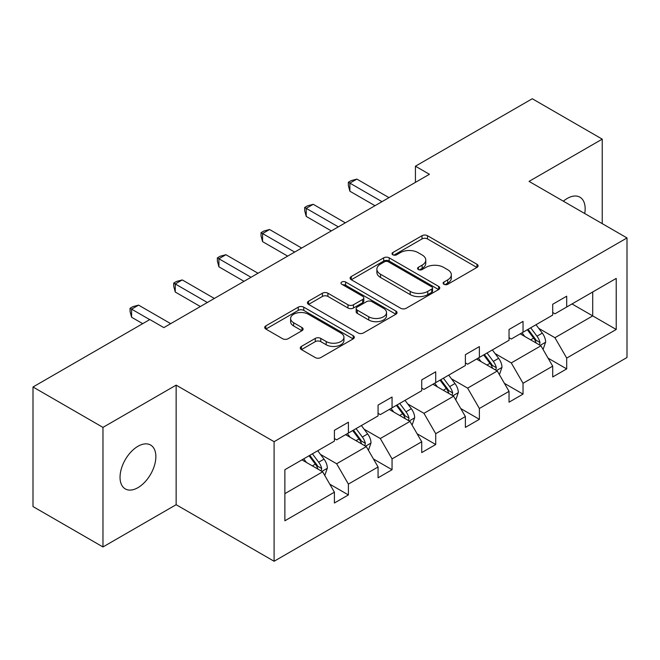 <?xml version="1.0" encoding="UTF-8"?>
<svg xmlns="http://www.w3.org/2000/svg" width="660" height="660" viewBox="0 0 660 660"><rect width="100%" height="100%" fill="white"/><g stroke="black" fill="none" stroke-linecap="round" stroke-linejoin="round"><path stroke-width="0.99" d="M443.908 284.278A2.722 1.567 0 0 0 447.76 284.278L476.941 267.432A3.886 2.244 0 0 0 478.079 265.84A3.886 2.244 0 0 0 476.941 264.256L427.498 235.711A3.886 2.244 0 0 0 422.004 235.711L392.815 252.557A2.722 1.567 0 0 0 392.024 253.671A2.722 1.567 0 0 0 392.815 254.785A2.722 1.567 0 0 0 396.66 254.785L400.438 252.599A12.433 7.177 0 0 1 418.019 252.599L422.144 254.983A12.433 7.177 0 0 1 425.782 260.057A12.433 7.177 0 0 1 422.144 265.13L418.366 267.308A2.722 1.567 0 0 0 417.565 268.422A2.722 1.567 0 0 0 418.366 269.527A2.722 1.567 0 0 0 422.21 269.527L425.989 267.349A12.433 7.177 0 0 1 443.569 267.349L447.686 269.726A12.433 7.177 0 0 1 451.333 274.808A12.433 7.177 0 0 1 447.686 279.881L443.908 282.059A2.722 1.567 0 0 0 443.116 283.173A2.722 1.567 0 0 0 443.908 284.278L443.908 282.059M137.948 487.657A25.327 14.627 120 0 0 154.498 465.333A25.327 14.627 120 0 0 150.612 445.038A25.327 14.627 120 0 0 137.948 446.292A25.327 14.627 120 0 0 121.399 468.616A25.327 14.627 120 0 0 125.285 488.911A25.327 14.627 120 0 0 137.948 487.657M584.727 213.535A25.327 14.627 120 0 0 579.917 197.183A25.327 14.627 120 0 0 567.254 198.437A25.327 14.627 120 0 0 563.343 201.193M301.414 346.409A3.886 2.244 0 0 0 300.275 347.993A3.886 2.244 0 0 0 301.414 349.585L315.282 357.588A3.886 2.244 0 0 0 320.776 357.588L353.191 338.877A3.886 2.244 0 0 0 354.329 337.293A3.886 2.244 0 0 0 353.191 335.709L303.748 307.156A3.886 2.244 0 0 0 298.254 307.156L265.84 325.875A3.886 2.244 0 0 0 264.701 327.459A3.886 2.244 0 0 0 265.84 329.043L282.596 338.72A3.886 2.244 0 0 0 288.09 338.72L301.958 330.709A3.886 2.244 0 0 0 303.097 329.125A3.886 2.244 0 0 0 301.958 327.533L293.65 322.74A10.395 5.998 0 0 1 290.606 318.5A10.395 5.998 0 0 1 297.025 312.955A10.395 5.998 0 0 1 308.344 314.251L340.898 333.052A10.395 5.998 0 0 1 343.942 337.293A10.395 5.998 0 0 1 337.524 342.837A10.395 5.998 0 0 1 326.205 341.534L320.776 338.399A3.886 2.244 0 0 0 315.282 338.399L301.414 346.409L301.414 349.585M176.146 385.135L102.968 427.391L33 386.991L33 506.558L102.968 546.958L176.146 504.702L274.098 561.256L274.098 441.688L176.146 385.135L176.146 504.702M602.233 223.641L602.233 139.136L529.048 181.393L627 237.938L274.098 441.688M602.233 139.136L532.265 98.744L415.429 166.204L415.429 182.358M33 386.991L149.845 319.539L163.837 327.616L429.421 174.281L415.429 166.204M400.711 308.269A3.886 2.244 0 0 0 406.205 308.269L438.619 289.55A3.886 2.244 0 0 0 439.758 287.966A3.886 2.244 0 0 0 438.619 286.382L389.177 257.837A3.886 2.244 0 0 0 383.683 257.837L351.268 276.548A3.886 2.244 0 0 0 350.13 278.132A3.886 2.244 0 0 0 351.268 279.716L400.711 308.269M342.878 284.864A2.722 1.567 0 0 1 345.634 285.252L345.634 282.018L395.909 311.041A3.886 2.244 0 0 1 397.048 312.625A3.886 2.244 0 0 1 395.909 314.218L363.495 332.929A3.886 2.244 0 0 1 358 332.929L308.55 304.384L308.55 301.207A3.886 2.244 0 0 0 307.411 302.8A3.886 2.244 0 0 0 308.55 304.384M308.55 301.207L322.426 293.205A3.886 2.244 0 0 1 327.921 293.205L347.968 304.78A3.886 2.244 0 0 0 353.463 304.78L362.67 299.467A3.886 2.244 0 0 0 363.808 297.883A3.886 2.244 0 0 0 362.67 296.29L341.789 284.237A2.722 1.567 0 0 1 340.997 283.132A2.722 1.567 0 0 1 342.672 281.68A2.722 1.567 0 0 1 345.634 282.018M102.968 427.391L102.968 546.958M284.873 469.722L334.405 441.119L334.405 430.295L348.397 422.218L348.397 433.042L378.064 415.915L378.064 405.091L392.057 397.015L392.057 407.839L421.724 390.712L421.724 379.888L435.715 371.811L435.715 382.635L465.382 365.508L465.382 354.684L479.374 346.599L479.374 357.423L509.041 340.296L509.041 329.472L523.034 321.395L523.034 332.219L552.701 315.092L552.701 304.268L566.692 296.191L566.692 307.015L616.226 278.413L616.226 329.472L566.692 358.075L566.692 368.899L552.701 376.975L552.701 366.151L523.034 383.278L523.034 394.102L509.041 402.188L509.041 391.355L479.374 408.482L479.374 419.314L465.382 427.391L465.382 416.567L435.715 433.694L435.715 444.518L421.724 452.595L421.724 441.771L392.057 458.898L392.057 469.722L378.064 477.799L378.064 466.975L348.397 484.102L348.397 494.926L334.405 503.011L334.405 492.178L284.873 520.781L284.873 469.722M274.098 561.256L627 357.505L627 237.938M345.601 434.659L366.308 446.614L336.649 463.741L320.447 454.393M336.649 463.741L348.397 484.102M366.308 446.614L378.064 466.975M334.405 438.537L336.649 439.832L348.397 433.042M389.26 409.456L409.967 421.41L380.308 438.537L364.105 429.19M380.308 438.537L392.057 458.898M409.967 421.41L421.724 441.771M378.064 413.333L380.308 414.628L392.057 407.839M432.919 384.252L453.626 396.206L423.959 413.333L407.764 403.978M423.959 413.333L435.715 433.694M453.626 396.206L465.382 416.567M421.724 388.129L423.959 389.416L435.715 382.635M476.578 359.04L497.285 371.002L467.618 388.129L451.423 378.774M467.618 388.129L479.374 408.482M497.285 371.002L509.041 391.355M465.382 362.917L467.618 364.213L479.374 357.423M520.237 333.836L540.944 345.79L511.277 362.917L495.082 353.57M511.277 362.917L523.034 383.278M540.944 345.79L552.701 366.151M509.041 337.714L511.277 339.009L523.034 332.219M572.005 303.947L592.721 315.901L554.936 337.714L538.741 328.366M554.936 337.714L566.692 358.075M616.226 329.472L592.721 315.901L592.721 291.992L616.226 278.413M552.701 312.51L554.936 313.805L566.692 307.015M284.873 493.639L322.658 471.826L301.942 459.863M322.658 471.826L334.405 492.178M548.081 358.157L566.692 368.899M504.421 383.361L523.034 394.102M460.762 408.565L479.374 419.314M417.103 433.768L435.715 444.518M373.445 458.981L392.057 469.722M329.794 484.184L348.397 494.926M444.997 284.666L447.686 283.107A12.433 7.177 0 0 0 451.333 278.033L451.333 274.808M425.782 260.057L425.782 263.282A12.433 7.177 0 0 1 422.144 268.364L419.455 269.915M476.891 267.457L427.498 238.945A3.886 2.244 0 0 0 422.004 238.945L393.904 255.164M438.57 289.583L389.177 261.063A3.886 2.244 0 0 0 383.683 261.063L351.318 279.749M431.755 289.08A2.722 1.567 0 0 0 432.556 287.966A2.722 1.567 0 0 0 431.755 286.861L388.352 261.797A2.722 1.567 0 0 0 384.508 261.797L380.523 264.099A12.433 7.177 0 0 0 376.885 269.173A12.433 7.177 0 0 0 380.523 274.247L410.19 291.373A12.433 7.177 0 0 0 427.771 291.373L431.755 289.08L431.755 292.306A2.722 1.567 0 0 0 432.556 291.2L432.556 287.966M376.885 269.173L376.885 272.407A12.433 7.177 0 0 0 380.523 277.48L380.523 274.247M431.755 292.306L427.771 294.608A12.433 7.177 0 0 1 410.19 294.608L380.523 277.48M308.608 304.409L322.426 296.431L322.426 293.205M363.808 297.883L363.808 301.108A3.886 2.244 0 0 1 362.67 302.701L353.463 308.014A3.886 2.244 0 0 1 347.968 308.014L327.921 296.431A3.886 2.244 0 0 0 322.426 296.431M345.634 285.252L395.86 314.242M368.783 316.792A10.395 5.998 0 0 0 380.102 318.095A10.395 5.998 0 0 0 386.521 312.551A10.395 5.998 0 0 0 383.476 308.311L372.009 301.686A3.886 2.244 0 0 0 366.514 301.686L357.316 306.999A3.886 2.244 0 0 0 356.177 308.583A3.886 2.244 0 0 0 357.316 310.167L368.783 316.792L368.783 320.026A10.395 5.998 0 0 0 380.102 321.321A10.395 5.998 0 0 0 386.521 315.785L386.521 312.551M356.177 308.583L356.177 311.817A3.886 2.244 0 0 0 357.316 313.401L357.316 310.167M368.783 320.026L357.316 313.401M343.942 337.293L343.942 340.519A10.395 5.998 0 0 1 337.524 346.063A10.395 5.998 0 0 1 326.205 344.767L320.776 341.632A3.886 2.244 0 0 0 315.282 341.632L301.463 349.61M290.606 318.5L290.606 321.725A10.395 5.998 0 0 0 293.65 325.974L293.65 322.74M301.909 330.742L293.65 325.974M353.141 338.91L303.748 310.39A3.886 2.244 0 0 0 298.254 310.39L265.889 329.076M543.073 349.478L545.647 342.045A10.486 6.055 -120 0 0 542.297 333.11L536.011 324.728M524.741 336.443L522.019 332.805M539.393 344.899L539.979 342.49A10.486 6.055 -120 0 0 536.976 336.188L530.698 327.797M528.066 329.315L534.988 338.547A5.346 3.086 60 0 1 535.953 340.164L539.979 342.49M527.34 329.736L533.618 338.126A10.486 6.055 60 0 1 536.233 343.076M381.983 201.671L349.882 183.133L356.878 179.099L388.979 197.629M374.987 205.706L349.882 191.218L349.882 183.133L348.348 182.251L351.145 180.634L356.878 179.099M349.882 191.218L348.348 185.476L348.348 182.251M499.414 374.682L501.988 367.249A10.486 6.055 -120 0 0 498.638 358.322L492.352 349.932M481.09 361.647L478.36 358.009M495.734 370.103L496.32 367.694A10.486 6.055 -120 0 0 493.325 361.391L487.039 353.001M484.407 354.519L491.329 363.751A5.346 3.086 60 0 1 492.294 365.376L496.32 367.694M483.681 354.94L489.967 363.33A10.486 6.055 60 0 1 492.574 368.28M455.755 399.886L458.329 392.452A10.486 6.055 -120 0 0 454.979 383.526L448.701 375.136M437.431 386.851L434.709 383.221M452.075 395.315L452.669 392.906A10.486 6.055 -120 0 0 449.666 386.595L443.38 378.205M440.756 379.723L447.67 388.954A5.346 3.086 60 0 1 448.635 390.58L452.669 392.906M440.022 380.143L446.308 388.534A10.486 6.055 60 0 1 448.915 393.484M338.324 226.875L306.224 208.345L313.219 204.303L345.32 222.833M331.328 230.917L306.224 216.422L306.224 208.345L304.689 207.454L307.486 205.837L313.219 204.303M306.224 216.422L304.689 210.688L304.689 207.454M294.665 252.079L262.564 233.549L269.56 229.507L301.661 248.044M287.669 256.121L262.564 241.626L262.564 233.549L261.03 232.658L263.827 231.041L269.56 229.507M262.564 241.626L261.03 235.892L261.03 232.658M412.096 425.098L414.67 417.664A10.486 6.055 -120 0 0 411.32 408.73L405.042 400.348M393.772 412.063L391.05 408.424M408.424 420.519L409.01 418.11A10.486 6.055 -120 0 0 406.007 411.799L399.721 403.417M397.097 404.926L404.011 414.158A5.346 3.086 60 0 1 404.984 415.784L409.01 418.11M396.363 405.355L402.649 413.737A10.486 6.055 60 0 1 405.265 418.696M251.006 277.283L218.914 258.753L225.91 254.71L258.002 273.248M244.01 281.325L218.914 266.83L218.914 258.753L217.371 257.862L220.168 256.245L225.91 254.71M218.914 266.83L217.371 261.096L217.371 257.862M368.437 450.302L371.011 442.868A10.486 6.055 -120 0 0 367.661 433.933L361.383 425.552M350.113 437.266L347.391 433.628M364.765 445.723L365.351 443.314A10.486 6.055 -120 0 0 362.348 437.011L356.062 428.62M353.438 430.138L360.352 439.37A5.346 3.086 60 0 1 361.325 440.987L365.351 443.314M352.704 430.559L358.99 438.949A10.486 6.055 60 0 1 361.606 443.899M207.355 302.495L175.255 283.957L182.251 279.923L214.351 298.452M200.351 306.529L175.255 292.034L175.255 283.957L173.712 283.074L176.509 281.457L182.251 279.923M175.255 292.034L173.712 286.3L173.712 283.074M324.778 475.505L327.352 468.072A10.486 6.055 -120 0 0 324.01 459.145L317.724 450.755M306.454 462.47L303.732 458.832M321.106 470.927L321.692 468.517A10.486 6.055 -120 0 0 318.689 462.214L312.403 453.824M309.779 455.342L316.693 464.574A5.346 3.086 60 0 1 317.666 466.199L321.692 468.517M309.045 455.763L315.332 464.153A10.486 6.055 60 0 1 317.947 469.103M149.704 319.621L131.596 309.161L138.592 305.126L170.692 323.656M142.7 323.656L131.596 317.245L131.596 309.161L130.053 308.278L132.85 306.661L138.592 305.126M131.596 317.245L130.053 311.503L130.053 308.278M447.686 283.107L447.686 279.881M418.366 269.527L418.366 267.308M422.144 268.364L422.144 265.13M392.815 254.785L392.815 252.557M422.004 238.945L422.004 235.711M427.498 238.945L427.498 235.711M476.941 267.432L476.941 264.256M351.268 279.716L351.268 276.548M383.683 261.063L383.683 257.837M389.177 261.063L389.177 257.837M438.619 289.55L438.619 286.382M410.19 294.608L410.19 291.373M427.771 294.608L427.771 291.373M327.921 296.431L327.921 293.205M347.968 308.014L347.968 304.78M353.463 308.014L353.463 304.78M362.67 302.701L362.67 299.467M395.909 314.218L395.909 311.041M315.282 341.632L315.282 338.399M320.776 341.632L320.776 338.399M326.205 344.767L326.205 341.534M301.958 330.709L301.958 327.533M265.84 329.043L265.84 325.875M298.254 310.39L298.254 307.156M303.748 310.39L303.748 307.156M353.191 338.877L353.191 335.709M540.185 345.361L545.572 342.251M536.976 336.188L542.297 333.11M530.64 339.842L533.618 338.126M496.526 370.565L501.913 367.455M493.325 361.391L498.638 358.322M486.981 365.054L489.967 363.33M452.876 395.769L458.263 392.659M449.666 386.595L454.979 383.526M443.322 390.258L446.308 388.534M409.216 420.973L414.604 417.862M406.007 411.799L411.32 408.73M399.663 415.462L402.649 413.737M365.558 446.185L370.945 443.074M362.348 437.011L367.661 433.933M356.004 440.665L358.99 438.949M321.899 471.388L327.286 468.278M318.689 462.214L324.01 459.145M312.345 465.869L315.332 464.153"/></g></svg>
